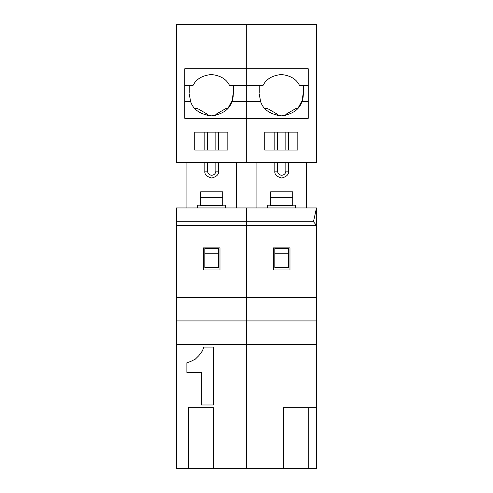 <?xml version="1.0" encoding="UTF-8"?>
<svg xmlns="http://www.w3.org/2000/svg" width="493" height="493" viewBox="0 0 493 493"><rect width="100%" height="100%" fill="white"/><g stroke="black" fill="none" stroke-linecap="round" stroke-linejoin="round"><path stroke-width="0.74" d="M207.578 171.133C207.843 173.628 209.217 175.003 211.713 175.268C209.217 175.003 207.843 173.628 207.578 171.133L204.823 171.133C204.429 174.393 206.727 176.685 211.713 178.022C216.692 176.685 218.991 174.393 218.602 171.133L218.602 162.431L218.602 171.133L215.842 171.133L218.602 171.133C218.991 174.393 216.692 176.685 211.713 178.022C206.727 176.685 204.429 174.393 204.823 171.133L207.578 171.133L207.578 162.431L207.578 171.133M189.25 92.438L189.25 85.548L189.25 92.438M229.43 85.277L229.578 85.548C226.484 79.126 220.389 75.454 211.294 74.529C202.204 75.454 196.109 79.126 193.016 85.548L184.776 85.548L193.016 85.548C196.109 79.126 202.204 75.454 211.294 74.529C220.389 75.454 226.484 79.126 229.578 85.548L229.43 85.277M190.618 101.533L189.213 93.775L190.618 101.533C193.157 109.551 200.053 114.327 211.294 115.861C222.54 114.327 229.436 109.551 231.975 101.533C229.436 109.551 222.54 114.327 211.294 115.861C200.053 114.327 193.157 109.551 190.618 101.533L184.776 101.533L190.538 101.324M184.776 68.743L184.776 118.338L246.29 118.338L246.29 68.743L184.776 68.743L246.29 68.743L246.29 24.65L176.506 24.65L246.29 24.65L246.29 85.548L229.578 85.548L246.29 85.548L246.29 101.533L231.975 101.533L233.343 92.438L233.343 85.548L233.343 92.438L231.975 101.533L246.29 101.533L246.29 118.338L184.776 118.338L184.776 68.743M232.536 99.826L227.914 108.324L226.25 108.324L215.842 114.333L217.136 115.079L215.842 114.333L215.842 115.387L211.294 115.861M206.031 115.226L207.578 114.333L197.175 108.324L194.68 108.324L197.175 108.324L207.578 114.333L206.031 115.226M200.688 197.311L222.731 197.311L222.731 191.802L200.688 191.802L200.688 205.581L222.731 205.581L222.731 197.311L200.688 197.311L200.688 191.802L222.731 191.802L222.731 205.581L200.688 205.581L200.688 197.311M246.29 162.431L176.506 162.431L246.29 162.431L246.29 118.338L246.29 162.431L316.494 162.431L246.29 162.431L246.29 118.338L308.224 118.338L308.224 68.743L246.29 68.743L246.29 162.431M194.76 150.032L227.828 150.032L194.76 150.032L194.76 132.118L227.828 132.118L227.828 150.032L227.828 132.118L194.76 132.118L194.76 150.032M176.506 24.65L176.506 162.431L176.506 24.65M218.602 150.032L218.602 132.118L218.602 150.032M215.842 132.118L215.842 150.032L215.842 132.118M215.842 162.431L215.842 171.133C215.583 173.628 214.202 175.003 211.713 175.268C214.202 175.003 215.583 173.628 215.842 171.133L215.842 162.431M204.823 132.118L204.823 150.032L204.823 132.118M204.823 162.431L204.823 171.133L204.823 162.431M207.578 150.032L207.578 132.118L207.578 150.032M207.578 115.547L207.578 114.333L207.578 115.547M218.602 253.803L218.602 267.582L218.602 253.803L204.823 253.803L204.823 267.582L218.602 267.582L204.823 267.582L204.823 248.293L204.823 253.803L218.602 253.803L218.602 248.293L218.602 253.803M218.602 248.293L204.823 248.293L218.602 248.293M232.93 98.212L233.343 92.438L233.152 96.955M211.965 115.849L215.842 115.387L215.842 114.333L226.25 108.324L227.914 108.324L232.363 100.406M186.909 162.431L186.909 207.941L186.909 162.431M236.511 207.941L236.511 162.431L236.511 207.941M202.543 350.72L198.925 355.539L195.308 359.157L198.925 355.539L202.543 350.72L203.751 347.103L213.395 347.103L213.395 404.969L201.335 404.969L213.395 404.969L213.395 347.103L203.751 347.103L202.543 350.72L198.925 355.539L195.308 359.157L190.489 361.566L186.872 362.774L186.872 372.418L201.335 372.418L201.335 404.969L201.335 372.418L186.872 372.418L186.872 362.774L190.489 361.566L195.308 359.157L190.489 361.566M197.724 205.187L200.688 205.187L197.724 205.187L197.724 207.941L197.724 205.187M222.731 205.187L225.283 205.187L225.283 207.941L225.283 205.187L222.731 205.187M188.591 407.723L188.591 468.35L213.395 468.35L213.395 407.723L188.591 407.723L213.395 407.723L213.395 468.35L188.591 468.35L188.591 407.723M219.977 269.942L219.977 247.899L203.443 247.899L203.443 269.942L219.977 269.942L203.443 269.942L203.443 247.899L219.977 247.899L219.977 269.942M188.591 468.35L176.506 468.35L188.591 468.35M246.5 468.35L213.395 468.35L246.5 468.35L246.5 207.941L176.506 207.941L176.506 221.721L246.5 221.721L176.506 221.721L176.506 225.412L246.5 225.412L176.506 225.412L176.506 297.501L246.5 297.501L176.506 297.501L176.506 320.925L246.5 320.925L176.506 320.925L176.506 344.348L246.5 344.348L176.506 344.348L176.506 468.35L176.506 207.941L246.5 207.941L246.5 468.35L308.224 468.35L308.224 407.723L316.494 407.723L316.494 225.412L313.474 221.721L246.5 221.721L246.5 225.412L316.494 225.412L316.494 207.941L246.5 207.941L246.5 221.721L313.474 221.721L316.494 207.941L313.474 221.721L316.494 225.412L246.5 225.412L246.5 297.501L316.494 297.501L246.5 297.501L246.5 320.925L316.494 320.925L246.5 320.925L246.5 344.348L316.494 344.348L246.5 344.348L246.5 468.35L246.5 207.941L316.494 207.941L316.494 407.723L283.426 407.723L308.224 407.723L308.224 468.35L316.494 468.35L316.494 407.723L316.494 468.35L283.426 468.35L283.426 407.723L283.426 468.35L246.5 468.35M277.571 171.133C277.83 173.628 279.211 175.003 281.706 175.268C279.211 175.003 277.83 173.628 277.571 171.133L274.817 171.133C274.422 174.393 276.721 176.685 281.706 178.022C286.686 176.685 288.984 174.393 288.59 171.133L288.59 162.431L288.59 171.133L285.835 171.133L288.59 171.133C288.984 174.393 286.686 176.685 281.706 178.022C276.721 176.685 274.422 174.393 274.817 171.133L277.571 171.133L277.571 162.431L277.571 171.133M259.244 92.438L259.244 85.548L259.244 92.438M299.565 85.548L299.417 85.277L299.565 85.548C296.472 79.126 290.383 75.454 281.287 74.529C272.198 75.454 266.103 79.126 263.009 85.548L246.29 85.548L263.009 85.548C266.103 79.126 272.198 75.454 281.287 74.529C290.383 75.454 296.472 79.126 299.565 85.548L308.224 85.548L299.565 85.548M303.337 92.474L303.337 85.548L303.337 92.438L301.969 101.533C299.424 109.551 292.534 114.327 281.287 115.861C270.047 114.327 263.151 109.551 260.612 101.533C263.151 109.551 270.047 114.327 281.287 115.861C292.534 114.327 299.424 109.551 301.969 101.533L303.337 92.438L302.788 98.828M302.529 99.826L297.908 108.324L296.238 108.324L285.835 114.333L287.129 115.079L285.835 114.333L285.835 115.387L281.287 115.861M276.025 115.226L277.571 114.333L267.169 108.324L264.673 108.324L267.169 108.324L277.571 114.333L276.025 115.226M270.682 197.311L292.725 197.311L292.725 191.802L270.682 191.802L270.682 205.581L292.725 205.581L292.725 197.311L270.682 197.311L270.682 191.802L292.725 191.802L292.725 205.581L270.682 205.581L270.682 197.311M264.753 150.032L297.821 150.032L264.753 150.032L264.753 132.118L297.821 132.118L297.821 150.032L297.821 132.118L264.753 132.118L264.753 150.032M308.224 101.533L301.969 101.533L308.224 101.533M260.612 101.533L246.29 101.533L260.612 101.533L259.201 93.775L260.532 101.324M316.494 162.431L316.494 24.65L246.29 24.65L246.29 68.743L308.224 68.743L308.224 118.338L246.29 118.338L246.29 24.65L316.494 24.65L316.494 162.431M288.59 150.032L288.59 132.118L288.59 150.032M285.835 132.118L285.835 150.032L285.835 132.118M285.835 162.431L285.835 171.133C285.576 173.628 284.196 175.003 281.706 175.268C284.196 175.003 285.576 173.628 285.835 171.133L285.835 162.431M274.817 132.118L274.817 150.032L274.817 132.118M274.817 162.431L274.817 171.133L274.817 162.431M277.571 150.032L277.571 132.118L277.571 150.032M277.571 115.547L277.571 114.333L277.571 115.547M288.59 253.803L288.59 267.582L288.59 253.803L274.817 253.803L274.817 267.582L288.59 267.582L274.817 267.582L274.817 248.293L274.817 253.803L288.59 253.803L288.59 248.293L288.59 253.803M288.59 248.293L274.817 248.293L288.59 248.293M281.959 115.849L285.835 115.387L285.835 114.333L296.238 108.324L297.908 108.324L302.357 100.406M302.949 98.101L303.115 97.139M303.133 97.035L303.374 93.658M256.902 162.431L256.902 207.941L256.902 162.431M306.504 207.941L306.504 162.431L306.504 207.941M267.717 205.187L270.682 205.187L267.717 205.187L267.717 207.941L267.717 205.187M292.725 205.187L295.276 205.187L295.276 207.941L295.276 205.187L292.725 205.187M289.97 269.942L289.97 247.899L273.436 247.899L273.436 269.942L289.97 269.942L273.436 269.942L273.436 247.899L289.97 247.899L289.97 269.942"/></g></svg>
